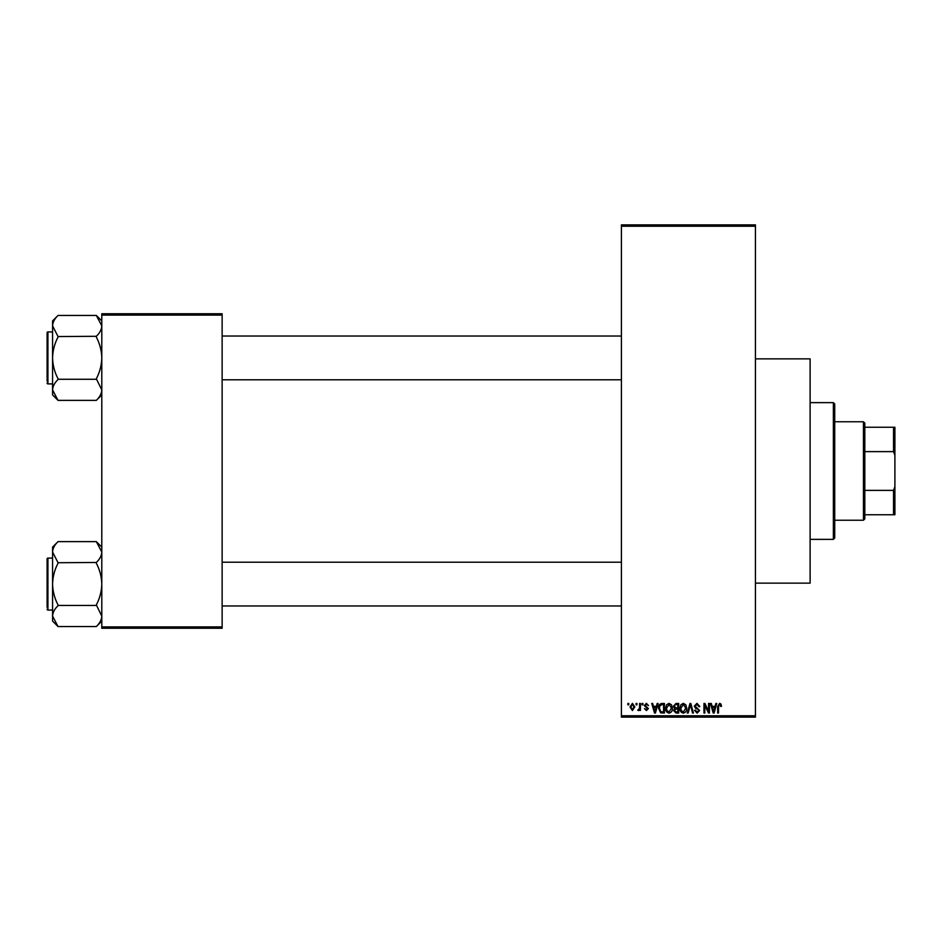 <?xml version="1.0" encoding="UTF-8"?>
<svg xmlns="http://www.w3.org/2000/svg" width="942" height="942" viewBox="0 0 942 942"><rect width="100%" height="100%" fill="white"/><g stroke="black" fill="none" stroke-linecap="round" stroke-linejoin="round"><path stroke-width="1.41" d="M755.425 358.867L810.12 358.867L810.12 583.133L755.425 583.133M636.086 704.828L636.086 703.462L636.957 703.462L636.957 704.828L636.086 704.828M639.571 707.065L639.571 703.462L640.43 703.462L640.43 710.421L639.571 710.421L639.571 709.314L638.523 710.551L637.699 710.174L639.406 708.49L639.571 707.065M642.055 704.828L642.055 703.462L642.927 703.462L642.927 704.828L642.055 704.828M644.293 705.582L646.389 703.333L648.52 705.57L646.33 704.333L645.164 705.417L648.39 708.561L646.424 710.551L644.41 708.561L646.4 709.55L647.519 708.702L644.293 705.582M656.421 706.323L657.175 703.462L658.093 703.462L655.444 713.035L654.525 713.035L651.746 703.462L652.665 703.462L653.418 706.323L656.421 706.323M669.032 703.333L671.528 704.84L672.388 708.125C672.576 710.833 671.458 712.517 669.02 713.153C666.642 712.529 665.523 710.892 665.676 708.243L666.536 704.804L669.032 703.333M683.327 703.333L685.823 704.84L686.683 708.125C686.871 710.833 685.752 712.517 683.315 713.153C680.936 712.529 679.818 710.892 679.971 708.243L680.831 704.804L683.327 703.333M719.606 703.333L720.971 704.015L721.49 706.323L720.618 706.441L719.558 704.451L718.628 705.181L718.499 713.035L717.627 713.035L717.627 706.535L719.606 703.333M621.414 715.767L755.425 715.767L755.425 717.133L621.414 717.133L621.414 224.867L755.425 224.867L755.425 226.233L621.414 226.233M755.425 715.767L755.425 226.233M715.096 706.323L715.849 703.462L716.768 703.462L714.118 713.035L713.2 713.035L710.421 703.462L711.34 703.462L712.093 706.323L715.096 706.323M708.561 711.128L708.561 703.462L709.432 703.462L709.432 713.035L708.502 713.035L704.828 705.358L704.828 713.035L703.957 713.035L703.957 703.462L704.899 703.462L708.561 711.128M694.266 706.111L696.974 703.333L699.859 706.571L698.988 706.688L696.892 704.451L695.137 706.1L699.612 710.539L697.127 713.153L694.513 710.303L695.384 710.174L697.104 712.034L698.74 710.503L698.469 709.526L695.585 708.396L694.266 706.111M687.26 713.035L689.991 703.462L690.839 703.462L693.418 713.035L692.523 713.035L690.474 704.581L688.166 713.035L687.26 713.035M673.377 706.276L676.026 703.462L678.723 703.462L678.723 713.035L676.015 713.035L673.624 710.621L674.566 708.619L673.377 706.276M658.588 708.302C658.352 705.582 659.459 703.968 661.873 703.462L664.428 703.462L664.428 713.035L660.613 712.858L658.588 708.302M629.998 707.018L632.423 703.333L634.837 706.947L632.423 710.551L629.998 707.018M627.878 704.828L627.878 703.462L628.75 703.462L628.75 704.828L627.878 704.828M101.795 313.745L222.135 313.745L222.135 315.111L101.795 315.111L101.795 313.745M222.135 626.889L222.135 628.255L101.795 628.255L101.795 626.889L222.135 626.889L222.135 315.111M101.795 626.889L101.795 315.111M713.989 710.221L714.801 707.442L712.388 707.442L713.589 712.034L713.989 710.221M683.315 712.034L685.811 708.101L683.327 704.451L680.842 708.266L681.207 710.433L683.315 712.034M677.851 711.917L677.851 709.055L675.308 709.149L674.496 710.468L676.332 711.917L677.851 711.917M677.851 707.937L677.851 704.581L675.108 704.698L674.248 706.264L676.132 707.937L677.851 707.937M669.02 712.034L671.516 708.101L669.032 704.451L666.536 708.266L666.912 710.433L669.02 712.034M663.557 711.917L663.557 704.581L661.99 704.581L659.8 705.97L659.459 708.313L660.778 711.728L663.557 711.917M655.314 710.221L656.127 707.442L653.713 707.442L654.914 712.034L655.314 710.221M632.435 709.55L633.966 706.947L632.4 704.333L630.869 706.947L632.435 709.55M863.449 421.769L864.815 423.135L864.815 518.865L863.449 520.231L863.449 421.769L834.73 421.769M864.815 427.244L894.9 427.244L894.9 514.756L893.534 514.756L893.534 490.382L894.9 486.708M864.815 490.382L893.534 490.382M894.9 455.292L893.534 451.618L893.534 427.244M864.815 451.618L893.534 451.618M864.815 514.756L893.534 514.756M833.364 402.634L834.73 404L834.73 538L833.364 539.366L833.364 402.634L810.12 402.634M833.364 539.366L810.12 539.366M621.414 336.035L222.135 336.035M621.414 379.791L222.135 379.791M101.795 320.916L96.331 315.452L101.795 325.873C101.595 329.523 99.77 333.009 96.331 336.294L58.039 336.553L52.575 325.873C52.776 322.223 54.589 318.749 58.039 315.452L96.331 315.452M58.039 315.452L52.575 320.916L52.575 394.91L58.039 400.374L52.575 389.953C52.776 386.302 54.589 382.829 58.039 379.532L58.039 378.766C54.601 372.208 52.776 365.249 52.575 357.913C52.776 350.554 54.601 343.606 58.039 337.071L58.039 336.553M52.575 331.937L47.924 331.937A0.824 0.824 0 0 0 47.1 332.75L47.1 381.157M47.1 334.669L47.1 332.75A0.824 0.824 0 0 1 47.924 331.937L47.924 383.9A0.824 0.824 0 0 1 47.1 383.076M47.924 383.9L52.575 383.9M96.331 336.553L96.331 337.071C99.77 343.63 101.583 350.577 101.795 357.913C101.583 365.272 99.758 372.22 96.331 378.766L101.795 389.953C101.595 393.603 99.77 397.077 96.331 400.374L58.039 400.374M96.331 379.273L58.039 379.273M96.331 400.374L101.795 394.91M222.135 605.965L621.414 605.965M222.135 562.209L621.414 562.209M101.795 547.09L96.331 541.626L101.795 552.047C101.595 555.698 99.77 559.171 96.331 562.468L58.039 562.727L52.575 552.047C52.776 548.397 54.589 544.923 58.039 541.626L96.331 541.626M58.039 541.626L52.575 547.09L52.575 621.084L58.039 626.548L52.575 616.127C52.776 612.477 54.589 608.991 58.039 605.706L58.039 604.929C54.601 598.37 52.776 591.423 52.575 584.087C52.776 576.728 54.601 569.78 58.039 563.234L58.039 562.727M52.575 558.1L47.924 558.1A0.824 0.824 0 0 0 47.1 558.924L47.1 607.331M47.1 560.843L47.1 558.924A0.824 0.824 0 0 1 47.924 558.1L47.924 610.063A0.824 0.824 0 0 1 47.1 609.25M47.924 610.063L52.575 610.063M96.331 562.727L96.331 563.234C99.77 569.792 101.583 576.751 101.795 584.087C101.583 591.446 99.758 598.394 96.331 604.929L101.795 616.127C101.595 619.777 99.77 623.251 96.331 626.548L58.039 626.548M96.331 605.447L58.039 605.447M96.331 626.548L101.795 621.084M863.449 520.231L834.73 520.231"/></g></svg>
